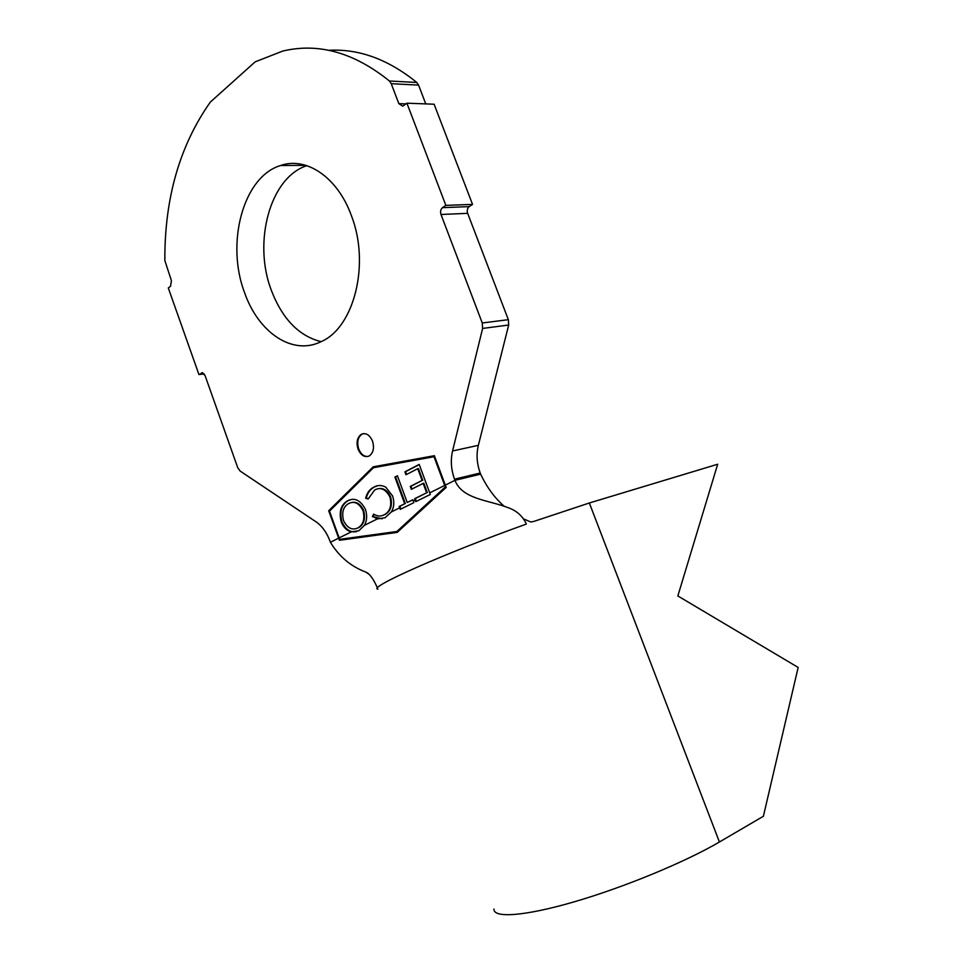 <?xml version="1.0" encoding="UTF-8"?>
<svg xmlns="http://www.w3.org/2000/svg" width="963" height="963" viewBox="0 0 963 963"><rect width="100%" height="100%" fill="white"/><g stroke="black" fill="none" stroke-linecap="round" stroke-linejoin="round"><path stroke-width="1.44" d="M358.055 449.119C360.932 455.523 364.712 457.774 369.395 455.872C373.427 452.73 374.463 447.819 372.512 441.102C369.636 434.746 365.892 432.495 361.269 434.325C357.165 437.443 356.093 442.366 358.055 449.119M363.34 433.627L361.932 434.193C357.827 437.31 356.755 442.234 358.718 448.987C360.884 454.187 363.978 456.679 367.986 456.462M321.076 341.648C298.939 336.075 282.364 318.982 271.361 290.369C252.8 242.399 269.857 177.457 306.872 165.66M351.302 215.387C370.466 264.055 353.939 327.901 320.968 341.709C292.487 355.853 258.421 332.596 244.602 292.716C225.655 243.458 243.001 176.711 280.57 165.516C306.306 156.343 337.531 177.288 351.302 215.387M356.563 531.624C350.424 532.84 345.524 529.518 341.853 521.669L341.203 521.838C338.88 512.196 340.733 505.346 346.752 501.302L347.751 500.724C354.661 497.305 360.559 500.194 365.446 509.415C367.324 515.518 366.987 520.827 364.411 525.353L358.862 530.745L351.447 531.805L339.157 537.908L339.71 539.34L396.876 531.492L445.279 486.977L434 456.739L373.512 467.717L329.49 511.124L339.157 537.908M416.353 501.362L415.318 498.557L414.668 498.714L426.633 492.779L423.178 483.39L411.345 489.336L410.274 486.423L422.095 480.453L417.761 468.692L405.989 474.759L404.905 471.834L419.206 464.431L430.305 494.488L415.751 501.663L415.173 500.11L413.271 501.049L413.873 502.638L400.247 509.355L399.681 507.814L391.351 511.955L385.08 517.745L377.279 518.961L364.411 525.353M382.106 518.804L373.054 516.613L377.279 518.961M372.392 516.77L373.62 514.086C377.219 516.361 380.674 516.613 383.996 514.88L385.116 514.242C390.28 510.859 391.893 505.118 389.943 497.016C385.766 489.192 380.698 486.833 374.739 489.938L368.143 499.003L365.651 498.22C366.879 493.309 369.238 489.83 372.717 487.772L373.885 487.109C377.568 484.967 381.492 484.967 385.694 487.085L392.603 495.981C394.505 502.108 394.084 507.429 391.351 511.955M400.849 509.054L399.85 506.321L399.188 506.478L399.681 507.814M399.188 506.478L404.689 503.757L394.902 477.058L397.418 475.77L407.217 502.505L412.802 499.749L413.271 501.049M414.668 498.714L415.173 500.11M341.203 521.838C343.55 527.555 346.969 530.878 351.447 531.805M523.679 518.973L530.769 521.982L533.731 521.452L589.332 502.987L717.676 464.238L677.844 595.953L798.158 667.443L763.382 816.275L719.409 841.999L589.332 502.987M328.792 50.305C358.898 48.607 388.233 59.333 416.762 82.457L418.568 85.105L391.243 83.697L398.826 103.631L402.751 106.171L406.916 103.185L434.108 104.221L472.532 204.397L469.222 206.624C467.332 208.249 466.814 210.488 467.657 213.341L508.356 319.68L508.693 325.025L478.358 445.327C476.191 454.416 476.817 463.648 480.212 473.014L480.633 474.133L454.957 480.32L445.315 485.123L434.361 455.692L373.187 466.826L328.696 510.739L339.445 540.279L397.201 532.395L446.218 487.374L445.315 485.123M480.212 473.014L454.524 479.177L454.957 480.32C462.156 499.135 488.325 500.11 507.104 507.308C516.252 510.282 522.656 515.867 526.34 524.089C444.677 553.244 367.035 587.863 377.893 589.163M368.697 574.104L365.952 572.142C350.977 566.569 339.12 556.614 330.405 542.265L330.02 541.206C326.758 532.467 322.051 525.979 315.912 521.729L240.112 471.039L237.729 467.681L204.975 375.317L201.544 372.837L202.519 372.705M202.832 372.789L198.956 374.583L168.296 287.973L170.535 286.24L171.414 280.642L164.842 260.528C164.517 198.414 179.684 145.594 210.343 102.066L255.171 61.849L282.797 51.051C318.584 42.553 354.119 52.544 389.425 81L416.762 82.457M204.216 373.873L198.956 374.583M418.568 85.105L425.766 103.896M406.916 103.185L445.857 205.372L442.547 207.647L469.222 206.624M472.532 204.397L445.857 205.372M467.657 213.341L440.994 214.484L482.258 322.978L508.356 319.68M508.693 325.025L482.619 328.431L452.562 450.973L478.358 445.327M454.524 479.177C451.081 469.619 450.431 460.218 452.562 450.973M482.619 328.431L482.258 322.978M440.994 214.484C440.139 211.571 440.657 209.296 442.547 207.647M391.243 83.697L389.425 81M504.143 506.237C494.693 497.979 486.857 487.278 480.633 474.133M493.947 909.012C493.2 918.365 524.522 916.331 574.574 901.717C624.518 887.164 685.668 861.837 719.409 841.999M373.825 466.706L328.696 510.739M339.746 539.34L340.023 540.135L397.31 532.286M396.876 531.492L445.893 486.821L434.662 456.594L373.512 467.717M434.662 456.594L434 456.739M445.893 486.821L445.279 486.977M415.318 498.557L426.633 492.779M427.295 492.623L423.828 483.233L423.178 483.39M411.947 489.035L410.936 486.267L410.274 486.423M410.936 486.267L422.095 480.453M422.757 480.296L418.411 468.548L417.761 468.692M406.591 474.446L405.567 471.677L404.905 471.834M405.567 471.677L419.266 464.599M412.85 499.881L407.217 502.505M399.85 506.321L404.689 503.757M405.351 503.589L395.564 476.902L394.902 477.058M395.564 476.902L397.478 475.927M373.054 516.613L374.065 514.386M382.094 515.626L383.996 514.88M384.658 514.711L385.766 514.086C390.942 510.691 392.543 504.949 390.593 496.848L389.943 497.016M390.593 496.848C387.331 490.131 383.057 487.459 377.761 488.855M368.227 498.665L365.651 498.22M366.313 498.064C367.541 493.152 369.9 489.673 373.379 487.627L373.885 487.109M374.547 486.965L377.701 485.713M341.853 521.669C339.542 512.027 341.396 505.19 347.414 501.145L347.751 500.724M348.413 500.567L350.893 499.592M356.322 528.555L359.283 527.303C364.134 523.956 365.591 518.359 363.665 510.486C360.487 503.938 356.37 501.302 351.314 502.59M343.55 520.658C347.342 528.085 352.061 530.541 357.706 527.989L358.633 527.471C363.484 524.125 364.941 518.515 363.003 510.655C359.127 503.192 354.408 500.796 348.835 503.468L348.112 503.878C343.129 507.14 341.6 512.725 343.55 520.658M358.368 527.82L357.706 527.989M363.665 510.486L363.003 510.655M444.677 485.436L429.691 492.887M398.826 103.631L406.001 103.896M338.603 538.185L330.405 542.265M280.57 165.516L305.897 165.347M365.952 572.142C369.696 573.719 373.536 579.04 377.496 588.116M361.932 434.193L361.269 434.325M385.116 514.242L385.766 514.086M372.717 487.772L373.379 487.627M346.752 501.302L347.414 501.145M358.633 527.471L359.283 527.303"/></g></svg>
